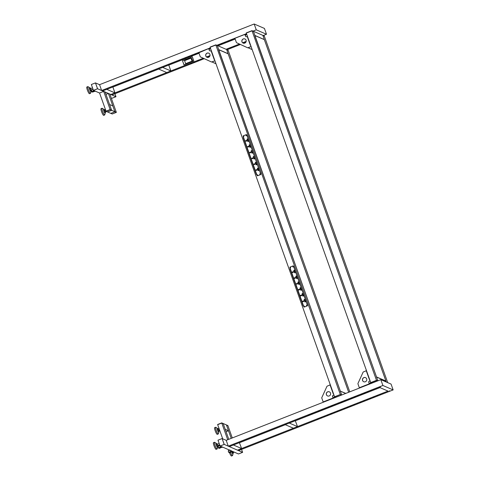 <?xml version="1.0" encoding="UTF-8"?>
<svg xmlns="http://www.w3.org/2000/svg" width="480" height="480" viewBox="0 0 480 480"><rect width="100%" height="100%" fill="white"/><g stroke="black" fill="none" stroke-linecap="round" stroke-linejoin="round"><path stroke-width="0.72" d="M103.68 91.398L110.148 109.554L111.582 110.172L105.114 92.016L103.68 91.398L99.57 93.012L93.468 90.372L97.578 88.758L95.46 82.908L91.35 84.522L93.426 90.354L97.536 88.74L95.46 82.908M114.918 93.75L115.974 96.714L111.822 98.31L115.932 96.696L114.888 93.762L115.932 96.696L97.578 88.758L95.502 82.926L99.558 84.678L254.178 24L264.426 28.428L266.502 34.26L256.254 29.832L254.178 24M115.974 96.714L111.822 98.31L111.258 98.064M93.426 90.354L97.536 88.74M170.862 70.95L166.752 72.564L158.556 69.018L162.666 67.404L170.862 70.95L168.786 65.118L199.002 53.262M114.96 92.886L110.85 94.5L102.66 90.954L106.77 89.34L114.96 92.886L112.884 87.054L158.694 69.078M99.57 93.012L106.038 111.168L110.148 109.554L106.098 111.336L107.532 111.954L111.642 110.34L110.208 109.722L106.098 111.336M116.352 112.38L109.83 94.056L108.396 93.438L114.858 111.594L116.292 112.212L111.642 110.34L109.566 104.514L112.842 105.93L114.918 111.762L110.808 113.37L114.918 111.762L116.352 112.38L112.242 113.994L107.532 111.954L111.642 110.34L110.208 109.722M108.396 93.438L105.96 94.392M105.192 110.13L104.712 109.554L104.82 110.4L105.36 111.726L105.798 112.2L105.708 111.474M104.82 110.4L103.914 110.754L103.806 109.908L104.712 109.554M103.914 110.754L104.454 112.08L105.36 111.726M104.454 112.08L104.892 112.554L105.798 112.2M105.15 112.452A2.202 0.396 -111.4 0 1 105.216 113.19A2.202 0.396 -111.4 0 1 105.204 113.22A2.202 0.396 -111.4 0 1 104.136 111.744A2.202 0.396 -111.4 0 1 103.494 109.242A2.202 0.396 -111.4 0 1 103.656 109.206A2.202 0.396 -111.4 0 1 104.106 109.794M104.79 114.75A3.588 0.642 -111.4 0 1 104.778 114.81A3.588 0.642 -111.4 0 1 104.76 114.864A3.588 0.642 -111.4 0 1 104.676 114.96A3.588 0.642 -111.4 0 1 102.888 112.158A3.588 0.642 -111.4 0 1 101.964 108.372A3.588 0.642 -111.4 0 1 102.054 108.276A3.588 0.642 -111.4 0 1 102.228 108.318L103.656 109.206M102.054 108.276L101.064 108.666A3.588 0.642 68.6 0 0 100.98 108.762A3.588 0.642 68.6 0 0 101.898 112.542A3.588 0.642 68.6 0 0 103.692 115.35L104.676 114.96M90.972 88.488L90.486 87.942L90.66 88.914L91.224 90.198L91.608 90.516L91.488 89.832M90.486 87.942L89.58 88.296L89.754 89.268L90.318 90.552L91.224 90.198M90.318 90.552L90.708 90.87L91.608 90.516M89.754 89.268L90.66 88.914M90.936 90.78A2.202 0.396 -111.4 0 1 91.008 91.542A2.202 0.396 -111.4 0 1 89.61 89.28A2.202 0.396 -111.4 0 1 89.448 87.564A2.202 0.396 -111.4 0 1 89.91 88.17M91.008 91.542L90.57 93.168A3.588 0.642 -111.4 0 1 90.468 93.312A3.588 0.642 -111.4 0 1 88.284 89.478A3.588 0.642 -111.4 0 1 87.846 86.628A3.588 0.642 -111.4 0 1 88.02 86.67L89.448 87.564M87.846 86.628L86.856 87.018A3.588 0.642 68.6 0 0 87.3 89.862A3.588 0.642 68.6 0 0 89.484 93.702L90.468 93.312M93.906 90.558L93.504 91.38L93.852 91.254M93.534 91.368L93.294 91.716M93.954 90.582L93.294 91.812L95.328 91.176M184.578 60.672L190.992 58.152L192.06 61.152L185.646 63.666L184.578 60.672M190.992 58.152L191.808 58.506L192.828 61.38M192.06 61.152L192.696 61.428M185.646 63.666L186.288 63.948M348.708 392.256L226.734 49.716L228.168 50.34L226.674 49.554L228.084 53.748L218.76 49.71M228.156 53.718L218.73 49.638L217.248 45.474L228.108 50.172L349.77 391.836M214.926 60.774L211.902 61.956A0.63 0.606 113.4 0 1 211.446 61.95L211.362 61.914A0.63 0.606 -66.6 0 0 211.362 61.914L200.514 56.964A0.63 0.606 -66.6 0 1 200.202 56.622L198.786 52.482L208.728 48.576L209.496 48.936M209.088 49.548L209.478 48.9L209.616 49.248M211.362 61.914A0.63 0.606 -66.6 0 0 211.824 61.92L211.902 61.956M214.698 60.132L214.452 59.448M211.278 50.532L211.11 50.058M211.044 50.628L214.212 59.538M209.898 50.88A1.164 1.128 113.4 0 1 209.334 50.244L208.86 48.912L209.598 49.23M208.728 48.576L198.834 52.782M198.786 52.482L208.722 48.588M211.074 50.73L210.708 50.874A1.164 1.128 113.4 0 1 209.256 50.208L208.782 48.876M207 57.294A2.244 2.172 113.4 0 1 207.192 53.172A2.244 2.172 113.4 0 1 208.782 53.178M208.596 57.3A2.244 2.172 113.4 0 1 205.668 55.188A2.244 2.172 113.4 0 1 208.746 53.16A2.244 2.172 113.4 0 1 208.596 57.3M214.902 60.714L211.824 61.92M208.122 56.706L207.492 56.982L208.488 56.196L208.158 56.802L208.914 57.138M209.994 55.608L208.488 56.196M209.868 56.04L208.608 56.532M211.944 61.938L216 63.792M335.652 397.38L334.566 396.768L340.32 394.512L334.566 396.768L210.12 47.28L215.874 45.024L210.06 47.112L215.814 44.856L217.248 45.474L215.874 45.024L217.308 45.642L341.712 395.004L340.332 391.134L345.678 393.444M334.626 396.936L340.32 394.512L341.574 395.052L340.32 394.512L215.814 44.856M198.966 53.16L102.66 90.954L101.634 90.51L210.324 47.856M216.84 45.3L246.492 33.66M209.532 49.014L210.588 48.6M217.866 45.744L235.134 38.964M245.7 34.818L246.756 34.404M234.984 38.544L234.438 38.802L235.026 38.658M231.9 39.81L231.15 40.092L231.9 39.81M228.612 41.1L227.862 41.382L228.612 41.1M225.324 42.39L224.574 42.672L225.324 42.39M222.036 43.68L221.286 43.962L222.036 43.68M218.748 44.97L217.998 45.252L218.748 44.97M198.816 52.734L198.27 52.998L198.858 52.848M195.732 54.006L194.982 54.288L195.732 54.006M192.444 55.296L191.694 55.578L192.444 55.296M189.156 56.586L188.406 56.868L189.156 56.586M185.868 57.876L185.118 58.158L185.868 57.876M182.58 59.166L181.83 59.448L182.58 59.166M245.256 35.352L245.784 35.052L244.896 34.38L234.954 38.286M251.982 30.66L376.488 380.316L370.734 382.578L376.548 380.484L370.794 382.74L246.288 33.084L252.042 30.828L246.228 32.922L251.982 30.66L264.276 35.976L387.714 382.632M192.354 56.85L182.52 60.708L192.36 56.868M263.25 35.532L266.502 34.26M203.28 58.224L110.85 94.5L111.876 94.944L204.276 58.68M207.468 57.426L208.578 56.994M227.082 49.728L240.444 44.484M243.636 43.23L244.746 42.798M183.96 64.86L193.83 60.984L192.342 56.82L182.478 60.69L183.96 64.86M209.568 49.116L210.624 48.696M218.004 45.804L235.17 39.066M245.736 34.92L246.792 34.506M206.49 56.964L210 55.59M226.062 49.284L239.448 44.034M242.658 42.774L246.168 41.394M183.996 64.848L182.478 60.69M244.29 42.51L243.66 42.786L245.082 42.942M237.558 45.276L237.084 45.366L237.558 45.276M234.27 46.566L233.796 46.662L234.27 46.566M230.982 47.856L230.508 47.952L230.982 47.856M227.694 49.146L227.22 49.242L227.694 49.146M201.384 59.466L200.916 59.562L201.384 59.466M198.096 60.756L197.628 60.852L198.096 60.756M194.808 62.046L194.34 62.142L194.808 62.046M191.52 63.336L191.052 63.432L191.52 63.336M246.162 41.412L244.656 42.006L244.326 42.612L244.656 42.006M264.324 39.522L262.902 35.526L264.336 36.144L262.902 35.526L386.28 382.014L385.926 381.018L376.5 376.938L377.88 380.808L253.476 31.446L252.042 30.828L253.476 31.446L254.904 35.448L264.252 39.552M246.036 41.844L244.776 42.336M248.112 47.748L252.168 49.596M253.008 31.104L256.254 29.832M101.634 90.51L99.558 84.678M235.002 38.586L236.37 42.426A0.63 0.606 -66.6 0 0 236.682 42.768L247.524 47.718A0.63 0.606 -66.6 0 0 247.992 47.724L248.07 47.76A0.63 0.606 113.4 0 1 247.608 47.754L247.614 47.754M250.866 45.942L250.62 45.252M247.446 36.342L247.278 35.862M247.212 36.432L250.386 45.348M246.072 36.684A1.164 1.128 113.4 0 1 245.502 36.048L245.028 34.716L245.766 35.034M247.248 36.534L246.876 36.678A1.164 1.128 113.4 0 1 245.424 36.012L244.95 34.68M243.174 43.104A2.244 2.172 113.4 0 1 243.36 38.976A2.244 2.172 113.4 0 1 244.956 38.982M244.764 43.11A2.244 2.172 113.4 0 1 241.836 40.998A2.244 2.172 113.4 0 1 244.914 38.964A2.244 2.172 113.4 0 1 244.764 43.11M251.07 46.518L247.992 47.724M251.094 46.578L248.07 47.76M247.59 139.164L247.41 139.932M247.734 139.518L247.506 138.948L247.008 139.14L247.182 140.022L247.872 139.578M247.32 139.272L247.008 139.14M247.506 139.86L247.2 139.728M247.404 139.902L247.098 139.77M251.142 152.13L250.614 152.268A0.384 0.372 -66.6 0 0 249.984 152.352L249.654 152.484L250.158 152.856A0.384 0.372 -66.6 0 0 250.692 152.49L251.16 152.178L250.614 152.268M250.608 152.262A0.384 0.372 -66.6 0 0 250.29 152.49L250.062 152.892M250.29 152.49L249.984 152.352M249.96 152.616L249.654 152.484M252.42 152.364L251.964 152.712M251.796 152.64L252.024 153.216L252.516 153.024L252.342 152.142L251.604 152.43L252.246 153.126M251.91 152.562L251.604 152.43M251.742 150.828L251.562 151.59M251.886 151.182L251.658 150.606L251.166 150.798L251.334 151.68L252.024 151.242M251.472 150.93L251.166 150.798M251.658 151.524L251.352 151.392M251.556 151.566L251.25 151.434M249.066 146.304L248.538 146.436A0.384 0.372 -66.6 0 0 247.908 146.526L247.578 146.652L248.082 147.024A0.384 0.372 -66.6 0 0 248.094 147.03L248.082 147.024M248.532 146.43A0.384 0.372 -66.6 0 0 248.214 146.658L247.986 147.066M248.214 146.658L247.908 146.526M247.884 146.784L247.578 146.652M248.808 146.742L249.084 146.346L248.538 146.436M248.094 147.03A0.384 0.372 -66.6 0 0 248.616 146.658M250.344 146.532L249.888 146.88M249.72 146.808L249.948 147.384L250.44 147.192L250.266 146.31L249.528 146.598L250.17 147.3M249.834 146.736L249.528 146.598M249.666 144.996L249.486 145.764M249.81 145.35L249.582 144.774L249.084 144.972L249.258 145.848L249.948 145.41M249.396 145.104L249.084 144.972M249.582 145.692L249.276 145.56M249.48 145.734L249.174 145.602M246.99 140.472L246.462 140.604A0.384 0.372 -66.6 0 0 246.138 140.826L245.91 141.234M246.138 140.826L245.502 140.82L246.006 141.192A0.384 0.372 -66.6 0 0 246.018 141.198L246.006 141.192M246.732 140.91L247.008 140.514L246.462 140.604A0.384 0.372 -66.6 0 0 245.832 140.694M245.808 140.958L245.502 140.82M246.018 141.198A0.384 0.372 -66.6 0 0 246.54 140.826M248.268 140.7L247.812 141.054M247.644 140.982L247.872 141.552L248.364 141.36L248.19 140.478L247.452 140.772L248.094 141.468M247.758 140.904L247.452 140.772M255.894 162.486L255.714 163.254M256.038 162.84L255.81 162.264L255.318 162.462L255.486 163.344L256.176 162.9M255.624 162.594L255.318 162.462M255.81 163.182L255.504 163.05M255.708 163.224L255.402 163.092M253.218 157.962L252.69 158.094A0.384 0.372 -66.6 0 0 252.366 158.316L252.138 158.724M252.366 158.316L251.73 158.316L252.234 158.682A0.384 0.372 -66.6 0 0 252.246 158.688L252.234 158.682M252.96 158.4L253.236 158.01L252.69 158.094A0.384 0.372 -66.6 0 0 252.06 158.184M252.036 158.448L251.73 158.316M252.246 158.688A0.384 0.372 -66.6 0 0 252.768 158.316M254.496 158.196L254.04 158.544M253.872 158.472L254.1 159.048L254.592 158.85L254.418 157.968L253.68 158.262L254.322 158.958M253.986 158.394L253.68 158.262M253.818 156.654L253.638 157.422M253.962 157.014L253.734 156.438L253.242 156.63L253.41 157.512L254.1 157.074M253.548 156.762L253.242 156.63M253.734 157.356L253.428 157.224M253.632 157.392L253.326 157.26M256.572 164.022L256.116 164.376M255.948 164.298L256.176 164.874L256.668 164.682L256.494 163.8L255.756 164.094L256.398 164.79M256.062 164.226L255.756 164.094M255.294 163.794L254.766 163.926A0.384 0.372 -66.6 0 0 254.442 164.148L254.214 164.556M254.442 164.148L253.806 164.142L254.31 164.514A0.384 0.372 -66.6 0 0 254.844 164.148L255.312 163.836L254.766 163.926A0.384 0.372 -66.6 0 0 254.136 164.016M254.112 164.28L253.806 164.142M257.97 168.318L257.79 169.08M257.886 168.096L257.394 168.288L257.562 169.17L258.306 168.882L257.886 168.096M257.7 168.426L257.394 168.288M257.886 169.014L257.58 168.882M257.784 169.056L257.478 168.924M258.024 170.13L258.252 170.706L258.744 170.514L258.57 169.632L257.832 169.92L258.474 170.622M258.648 169.854L258.192 170.202M258.138 170.052L257.832 169.92M257.37 169.626L256.842 169.758A0.384 0.372 -66.6 0 0 256.212 169.848L255.882 169.974L256.386 170.346A0.384 0.372 -66.6 0 0 256.398 170.346L256.386 170.346M256.836 169.752A0.384 0.372 -66.6 0 0 256.518 169.98L256.29 170.382M256.518 169.98L256.212 169.848M256.188 170.106L255.882 169.974M257.112 170.064L257.388 169.668L256.842 169.758M256.398 170.346A0.384 0.372 -66.6 0 0 256.92 169.98M246.54 134.664L246.582 134.682A0.45 0.432 113.4 0 1 246.81 134.934L246.774 134.916A0.45 0.432 -66.6 0 0 246.21 134.658L243.414 135.756A0.45 0.432 -66.6 0 0 243.156 136.332L257.094 175.482A0.45 0.432 -66.6 0 0 257.652 175.734L260.448 174.636A0.45 0.432 -66.6 0 0 260.712 174.06L260.754 174.078A0.45 0.432 113.4 0 1 260.49 174.654L257.694 175.752A0.45 0.432 113.4 0 1 257.346 175.74L257.37 175.746M260.22 173.874L259.728 174.066L260.22 173.874M260.1 173.73L259.89 174.222M257.592 174.906L257.1 175.098L257.592 174.906M257.472 174.762L257.262 175.254M243.888 136.422L243.396 136.62L243.888 136.422M243.768 136.284L243.558 136.776M246.522 135.39L246.024 135.588L246.522 135.39M246.402 135.252L246.186 135.744M247.458 136.476L246.81 134.934M260.754 174.078L260.328 172.626M246.774 134.916L260.712 174.06M333.624 398.178L334.434 396.396M333.246 398.322L333.108 398.034L323.16 401.934L321.792 398.094A0.63 0.606 113.4 0 1 321.816 397.62L326.91 386.418A0.63 0.606 113.4 0 1 327.252 386.088L330.096 384.972M329.976 384.354L330.3 384.78M333.474 393.696L333.72 394.38M333.234 393.786L330.06 384.876M333.924 394.962L333.396 395.232A1.164 1.128 -66.6 0 0 332.718 396.732L333.528 398.214M333.318 395.196A1.164 1.128 -66.6 0 0 332.634 396.702L333.108 398.034M327.702 391.8A2.244 2.172 -66.6 0 0 327.552 395.94A2.244 2.172 -66.6 0 0 330.63 393.912A2.244 2.172 -66.6 0 0 327.702 391.8M329.376 391.842A2.244 2.172 -66.6 0 0 326.346 393.864A2.244 2.172 -66.6 0 0 327.594 395.958M333.396 395.232L333.942 395.016M228.786 439.32L223.158 423.516L221.724 422.898L217.614 424.506L221.784 423.06L217.674 424.674L222.708 438.828M227.718 439.734L221.784 423.06L223.218 423.684L221.724 422.898M219.282 430.482L219.216 431.13L218.652 430.086L218.28 428.838L218.754 429.15M218.652 430.086L217.746 430.44L218.316 431.484L219.216 431.13M217.746 430.44L217.374 429.192L218.28 428.838M217.374 429.192L218.478 428.634M217.764 428.91A2.202 0.396 68.6 0 0 217.44 428.4A2.202 0.396 68.6 0 0 217.248 428.214A2.202 0.396 68.6 0 0 217.302 429.6A2.202 0.396 68.6 0 0 218.448 432.072A2.202 0.396 68.6 0 0 218.808 432.192A2.202 0.396 68.6 0 0 218.712 431.328M217.248 428.214L215.82 427.32A3.588 0.642 68.6 0 0 215.646 427.284A3.588 0.642 68.6 0 0 216.03 429.972A3.588 0.642 68.6 0 0 217.782 433.62A3.588 0.642 68.6 0 0 218.268 433.968A3.588 0.642 68.6 0 0 218.37 433.818L218.808 432.192M218.268 433.968L217.284 434.352A3.588 0.642 -111.4 0 1 216.792 434.01A3.588 0.642 -111.4 0 1 215.046 430.356A3.588 0.642 -111.4 0 1 214.656 427.668L215.646 427.284M226.08 431.718L228.51 430.764L226.434 424.932L227.928 425.718L226.494 425.1L231.216 438.366M228.51 430.764L225.234 429.348L223.158 423.516L227.868 425.556L232.284 437.946M340.38 394.68L341.406 395.124M218.124 445.488L218.004 446.064L217.428 444.924L217.116 443.742L217.596 444.15M218.268 446.022L217.098 446.418L216.522 445.278L216.21 444.096L217.116 443.742M217.098 446.418L218.004 446.064M216.522 445.278L217.428 444.924M216.618 443.934A2.202 0.396 68.6 0 0 216.09 443.214A2.202 0.396 68.6 0 0 216.312 445.11A2.202 0.396 68.6 0 0 217.65 447.192A2.202 0.396 68.6 0 0 217.548 446.304M216.09 443.214L214.662 442.32A3.588 0.642 68.6 0 0 214.488 442.284A3.588 0.642 68.6 0 0 215.028 445.416A3.588 0.642 68.6 0 0 217.11 448.968A3.588 0.642 68.6 0 0 217.212 448.818L217.65 447.192M217.11 448.968L216.126 449.352A3.588 0.642 -111.4 0 1 214.044 445.8A3.588 0.642 -111.4 0 1 213.498 442.668L214.488 442.284M233.52 452.118L233.568 452.868L232.872 451.68M233.088 452.232L232.182 452.586L232.662 453.222L233.568 452.868M232.182 452.586L231.972 452.034M231.81 452.1A2.202 0.396 68.6 0 0 232.116 452.796A2.202 0.396 68.6 0 0 233.016 453.84A2.202 0.396 68.6 0 0 232.956 453.108M230.568 452.508A3.588 0.642 68.6 0 0 231.108 453.756A3.588 0.642 68.6 0 0 232.476 455.61A3.588 0.642 68.6 0 0 232.578 455.466L233.016 453.84M232.476 455.61L231.492 456A3.588 0.642 -111.4 0 1 230.124 454.146A3.588 0.642 -111.4 0 1 229.518 452.736M228.828 450.468A3.588 0.642 -111.4 0 1 228.738 449.754M239.388 442.65L241.608 448.536L237.498 450.15L388.008 391.086L379.812 387.54L229.302 446.61L238.518 450.594L393.144 389.916L382.896 385.482L228.276 446.166L229.302 446.61L233.412 444.996L241.608 448.536M217.992 440.172L222.102 438.564L224.178 444.39L220.068 446.004L217.992 440.172M370.794 382.74L371.82 383.184L226.2 440.334L222.144 438.582L224.22 444.408L220.068 446.004M222.102 438.564L224.178 444.39M295.284 420.708L297.504 426.6L293.394 428.214L285.198 424.668L289.308 423.06L297.504 426.6M230.622 452.052L230.406 452.388M230.682 452.172L233.04 451.614M230.856 450.342C231.198 451.584 231.144 452.196 230.688 452.178L232.722 451.476M230.67 452.046C231.078 452.064 231.132 451.512 230.82 450.378M220.356 447.612L220.14 447.948M220.416 447.732L222.774 447.174M220.59 445.902C220.932 447.144 220.878 447.756 220.422 447.738L222.456 447.036M219.702 444.972L219.366 445.632M219.864 445.44A1.974 0.342 160.4 0 0 219.624 445.53L219.744 445.098M220.404 447.612C220.818 447.624 220.866 447.072 220.554 445.944M371.82 383.184L380.82 379.65L382.896 385.482M376.548 380.484L377.574 380.928M380.82 379.65L391.068 384.084L393.144 389.916M239.532 442.71L285.336 424.728M295.428 420.774L379.95 387.6M239.952 449.52L240.528 449.4L239.952 449.52M380.64 394.476L380.166 394.572L380.64 394.476M377.352 395.766L376.878 395.862L377.352 395.766M374.064 397.056L373.59 397.152L374.064 397.056M370.776 398.346L370.302 398.442L370.776 398.346M367.488 399.636L367.014 399.732L367.488 399.636M364.2 400.926L363.726 401.022L364.2 400.926M360.912 402.216L360.438 402.312L360.912 402.216M357.624 403.506L357.15 403.602L357.624 403.506M354.336 404.796L353.862 404.892L354.336 404.796M351.048 406.086L350.574 406.182L351.048 406.086M347.76 407.376L347.286 407.472L347.76 407.376M344.472 408.666L343.998 408.762L344.472 408.666M341.184 409.956L340.71 410.052L341.184 409.956M337.89 411.252L337.422 411.342L337.89 411.252M334.602 412.542L334.134 412.638L334.602 412.542M331.314 413.832L330.846 413.928L331.314 413.832M328.026 415.122L327.558 415.218L328.026 415.122M324.738 416.412L324.27 416.508L324.738 416.412M321.45 417.702L320.982 417.798L321.45 417.702M318.162 418.992L317.694 419.088L318.162 418.992M379.752 387.138L380.502 386.862L379.752 387.138M388.974 391.128L389.724 390.846L388.974 391.128M371.694 390.3L370.944 390.582L371.694 390.3M309.222 414.822L308.472 415.098L309.222 414.822M312.51 413.526L311.76 413.808L312.51 413.526M315.798 412.236L315.048 412.518L315.798 412.236M319.086 410.946L318.336 411.228L319.086 410.946M322.374 409.656L321.624 409.938L322.374 409.656M325.662 408.366L324.912 408.648L325.662 408.366M328.95 407.076L328.2 407.358L328.95 407.076M332.238 405.786L331.488 406.068L332.238 405.786M335.526 404.496L334.776 404.778L335.526 404.496M338.814 403.206L338.064 403.488L338.814 403.206M342.102 401.916L341.352 402.198L342.102 401.916M345.39 400.626L344.64 400.908L345.39 400.626M348.678 399.336L347.928 399.618L348.678 399.336M351.966 398.046L351.216 398.322L351.966 398.046M355.254 396.756L354.504 397.032L355.254 396.756M358.542 395.466L357.792 395.742L358.542 395.466M361.83 394.17L361.08 394.452L361.83 394.17M365.118 392.88L364.368 393.162L365.118 392.88M368.406 391.59L367.656 391.872L368.406 391.59M376.488 380.316L377.748 380.862L376.488 380.316M369.792 383.982L370.602 382.2M226.2 440.334L228.276 446.166M369.414 384.132L369.276 383.838L359.328 387.738L357.966 383.904A0.63 0.606 113.4 0 1 357.984 383.424L363.078 372.228A0.63 0.606 113.4 0 1 363.42 371.898L366.264 370.782M366.144 370.158L366.468 370.59M369.642 379.5L369.888 380.184M369.402 379.59L366.228 370.68M370.092 380.766L369.57 381.036A1.164 1.128 -66.6 0 0 368.886 382.542L369.696 384.018M369.486 381A1.164 1.128 -66.6 0 0 368.802 382.506L369.276 383.838M363.87 377.604A2.244 2.172 -66.6 0 0 363.72 381.744A2.244 2.172 -66.6 0 0 366.798 379.716A2.244 2.172 -66.6 0 0 363.87 377.604M365.544 377.646A2.244 2.172 -66.6 0 0 362.514 379.668A2.244 2.172 -66.6 0 0 363.762 381.762M369.57 381.036L370.116 380.826M224.22 444.408L220.11 446.022L238.464 453.96L242.574 452.346L224.22 444.408M241.53 449.412L242.574 452.346L238.464 453.96L242.616 452.364L241.53 449.412M304.932 301.47L305.394 301.122M305.214 301.884L304.572 301.188L305.316 300.9L305.484 301.782L304.992 301.974L304.764 301.398M304.878 301.32L304.572 301.188M298.878 289.992L299.106 289.584A0.384 0.372 113.4 0 1 299.424 289.356L299.958 289.23M298.992 289.956L298.98 289.95A0.384 0.372 113.4 0 1 298.98 289.95L298.65 290.082L298.8 289.452A0.384 0.372 113.4 0 1 299.43 289.362L299.982 289.272L299.508 289.584A0.384 0.372 113.4 0 1 298.986 289.956M298.782 289.716L298.47 289.578M299.106 289.584L298.8 289.452M300.384 288.69L300.564 287.922M300.066 288.528L299.982 287.898L300.474 287.706L300.894 288.486L300.372 288.66M300.474 288.618L300.168 288.486M300.288 288.03L299.982 287.898M300.78 289.812L301.242 289.458M301.062 290.226L300.42 289.53L301.164 289.236L301.332 290.118L300.84 290.31L300.612 289.74M300.726 289.662L300.42 289.53M300.954 295.824L301.182 295.416A0.384 0.372 113.4 0 1 301.5 295.188L302.034 295.062M301.068 295.788L300.726 295.908L300.876 295.284A0.384 0.372 113.4 0 1 301.506 295.194L302.058 295.104L301.584 295.416A0.384 0.372 113.4 0 1 301.056 295.782M300.858 295.542L300.546 295.41M301.182 295.416L300.876 295.284M302.46 294.516L302.64 293.754M302.142 294.36L302.058 293.73L302.55 293.532L302.97 294.318L302.448 294.492M302.55 294.45L302.244 294.318M302.364 293.862L302.058 293.73M302.856 295.638L303.318 295.29M303.138 296.058L302.496 295.356L303.24 295.068L303.408 295.95L302.916 296.142L302.688 295.566M302.802 295.488L302.496 295.356M303.03 301.65L303.258 301.248A0.384 0.372 113.4 0 1 303.576 301.02L304.11 300.888M303.144 301.62L302.802 301.74L302.952 301.11A0.384 0.372 113.4 0 1 303.582 301.026L304.134 300.936L303.66 301.248A0.384 0.372 113.4 0 1 303.132 301.614M302.934 301.374L302.622 301.242M303.258 301.248L302.952 301.11M304.536 300.348L304.716 299.586M304.218 300.186L304.134 299.556L304.626 299.364L305.046 300.15L304.524 300.324M304.626 300.282L304.32 300.15M304.44 299.688L304.134 299.556M296.628 278.148L297.09 277.8M296.91 278.568L296.268 277.866L297.006 277.578L297.18 278.46L296.688 278.652L296.46 278.076M296.574 277.998L296.268 277.866M296.802 284.16L297.03 283.752A0.384 0.372 113.4 0 1 297.348 283.53L297.882 283.398M296.916 284.13L296.904 284.124A0.384 0.372 113.4 0 1 296.904 284.124L296.394 283.752L296.724 283.62A0.384 0.372 113.4 0 1 297.354 283.53L297.906 283.446L297.432 283.752A0.384 0.372 113.4 0 1 296.91 284.124M296.706 283.884L296.394 283.752M297.03 283.752L296.724 283.62M298.308 282.858L298.488 282.09M297.99 282.696L297.906 282.066L298.398 281.874L298.818 282.66L298.296 282.828M298.398 282.792L298.092 282.66M298.212 282.198L297.906 282.066M298.704 283.98L299.166 283.632M298.986 284.394L298.344 283.698L299.088 283.404L299.256 284.286L298.764 284.484L298.536 283.908M298.65 283.83L298.344 283.698M296.232 277.026L296.412 276.264M295.914 276.87L295.83 276.234L296.322 276.042L296.742 276.828L296.22 277.002M296.322 276.96L296.016 276.828M296.136 276.366L295.83 276.234M294.84 278.298L294.498 278.418L294.648 277.794A0.384 0.372 113.4 0 1 295.278 277.704L295.806 277.566M294.726 278.328L294.954 277.926A0.384 0.372 113.4 0 1 295.272 277.698M295.548 278.01L295.356 277.926A0.384 0.372 113.4 0 1 294.828 278.292M294.63 278.052L294.318 277.92M294.954 277.926L294.648 277.794M295.278 277.704L295.83 277.614L295.356 277.926M294.552 272.322L295.014 271.968M294.834 272.736L294.192 272.034L294.93 271.746L295.104 272.628L294.612 272.82L294.384 272.244M294.498 272.172L294.192 272.034M294.156 271.2L294.336 270.432M293.94 270.996L293.754 270.408L294.246 270.21L294.666 270.996L294.246 271.128M294.06 270.54L293.754 270.408M294.144 271.17L293.838 271.038M292.65 272.502L292.878 272.094A0.384 0.372 113.4 0 1 293.196 271.866L293.73 271.74M292.764 272.466L292.422 272.592L292.572 271.962A0.384 0.372 113.4 0 1 293.202 271.872L293.754 271.782L293.28 272.094A0.384 0.372 113.4 0 1 292.752 272.46M292.554 272.22L292.242 272.088M292.878 272.094L292.572 271.962M304.092 307.008A0.45 0.432 -66.6 0 0 304.434 307.02L304.398 307.002A0.45 0.432 113.4 0 1 303.834 306.744L289.896 267.6A0.45 0.432 113.4 0 1 290.16 267.024L292.956 265.926A0.45 0.432 113.4 0 1 293.514 266.178L293.556 266.196A0.45 0.432 -66.6 0 0 293.298 265.938L293.28 265.932M307.23 305.922A0.45 0.432 -66.6 0 0 307.494 305.346L307.452 305.328A0.45 0.432 113.4 0 1 307.188 305.904L304.434 307.02M292.932 267.012L293.124 266.508M290.298 268.044L290.514 267.552M290.634 267.69L290.136 267.882L290.634 267.69M304.002 306.522L304.194 306.024M306.63 305.49L306.846 304.998M306.966 305.142L306.468 305.334L306.966 305.142M307.068 303.894L307.494 305.346M293.556 266.196L294.198 267.744M307.452 305.328L293.514 266.178M304.398 307.002L307.188 305.904M241.56 449.4L242.616 452.364M348.684 392.268L228.168 53.826L218.64 49.704M340.164 391.05L345.804 393.396M293.94 267.282L307.11 304.26M290.304 268.752L289.992 268.83L290.292 268.71M290.046 268.854L303.198 305.796M303.462 305.694L303.162 305.808L289.992 268.83M306.852 305.466L306.546 305.34L306.972 305.178M306.876 305.052L306.69 305.478M293.268 266.688L292.842 266.856L293.148 266.982M293.172 266.574L292.992 266.994M290.64 267.72L290.214 267.888L290.514 268.014M290.544 267.606L290.358 268.032M304.344 306.204L303.912 306.372L304.218 306.498M304.248 306.084L304.062 306.51M218.652 49.818L340.32 391.02M260.364 172.998L247.2 136.014M243.552 137.448L243.252 137.562L256.422 174.546L256.716 174.426M246.528 135.426L246.102 135.588L246.408 135.714M260.232 173.91L259.8 174.072L260.106 174.198M257.604 174.942L257.172 175.104L257.478 175.23M243.9 136.464L243.468 136.62L243.774 136.752M243.618 136.764L243.804 136.338M257.322 175.242L257.502 174.816M259.95 174.21L260.136 173.784M246.246 135.732L246.432 135.306M256.458 174.528L243.564 137.484M385.77 381.048L376.41 377.004M264.342 39.636L385.854 380.88L264.342 39.636L254.808 35.508M254.826 35.628L376.488 376.83M92.664 91.578L93.372 91.224M92.52 91.524L93.912 91.02L93.246 91.692M93.918 90.948A1.974 0.342 160.4 0 0 93.432 91.128A1.974 0.342 160.4 0 0 92.016 91.962A1.974 0.342 160.4 0 0 93.39 91.842M93.912 90.624A2.244 0.384 160.4 0 0 93.282 90.852A2.244 0.384 160.4 0 0 91.68 91.824L93.408 91.842M93.09 89.412A2.244 0.384 160.4 0 0 92.802 89.52A2.244 0.384 160.4 0 0 91.542 90.132M92.136 89.574A1.974 0.342 160.4 0 0 91.506 89.946L92.07 89.598M229.56 450.108A1.974 0.342 160.4 0 0 228.546 450.882M231.024 451.296A2.244 0.384 160.4 0 0 230.394 451.53A2.244 0.384 160.4 0 0 228.792 452.502L230.52 452.514M231.03 451.626A1.974 0.342 160.4 0 0 230.544 451.806A1.974 0.342 160.4 0 0 229.134 452.634A1.974 0.342 160.4 0 0 230.502 452.514M231.024 451.692L230.4 452.472M229.782 452.25L230.556 452.106M229.836 450.228A2.244 0.384 160.4 0 0 228.318 451.17C227.982 450.954 228.504 450.552 229.884 449.97M219.612 445.536A1.974 0.342 160.4 0 0 218.28 446.442M219.942 445.65A2.244 0.384 160.4 0 0 219.654 445.758A2.244 0.384 160.4 0 0 218.052 446.73C217.716 446.514 218.238 446.112 219.618 445.53M220.758 446.862A2.244 0.384 160.4 0 0 220.128 447.09A2.244 0.384 160.4 0 0 218.526 448.062L220.254 448.074M220.764 447.186A1.974 0.342 160.4 0 0 220.278 447.366A1.974 0.342 160.4 0 0 218.868 448.194A1.974 0.342 160.4 0 0 220.236 448.074M220.758 447.252L220.098 447.924M219.516 447.81L220.29 447.666M106.092 111.318L105.318 111.624M105.612 109.968L104.802 110.286M105.216 113.19L104.778 114.81M92.544 87.87L90.606 88.632M93.024 89.226L91.122 89.97M91.26 90.654L91.68 91.824M95.01 91.038L93.762 91.524M208.038 56.472L208.158 56.802M244.206 42.276L244.326 42.612M245.664 34.716L245.784 35.052M219.204 428.97L218.412 429.282M219.684 430.326L218.94 430.614M229.638 452.202L231.024 451.698M228.792 452.502L228.318 451.17M219.372 447.762L220.758 447.258M218.526 448.062L218.052 446.73M219.666 444.876L217.782 445.62M219.186 443.526L217.26 444.282M233.88 451.98L233.118 452.274M228.174 53.832L348.684 392.262M254.928 35.52L264.27 39.558"/></g></svg>
